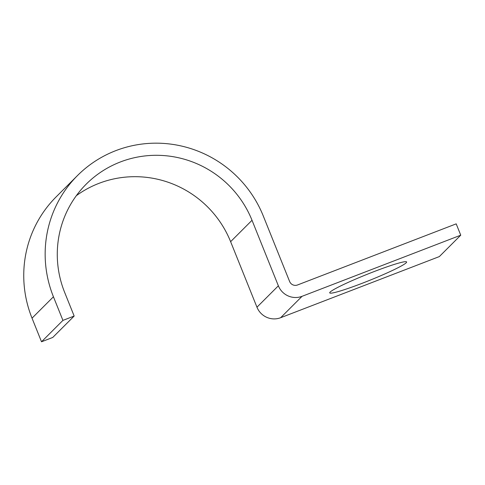 <?xml version="1.0" encoding="UTF-8"?>
<svg xmlns="http://www.w3.org/2000/svg" width="485" height="485" viewBox="0 0 485 485"><rect width="100%" height="100%" fill="white"/><g stroke="black" fill="none" stroke-linecap="round" stroke-linejoin="round"><path stroke-width="0.73" d="M362.38 283.21A41.443 3.268 158.1 0 0 406.624 261.967A41.443 3.268 158.1 0 0 373.965 271.63A41.443 3.268 158.1 0 0 329.721 292.879A41.443 3.268 158.1 0 0 362.38 283.21M76.315 195.697A102.074 100.062 45 0 1 230.624 241.682L256.959 307.205A18.375 18.012 -135 0 0 280.657 317.705L439.343 256.583L460.75 235.189L302.064 296.311A18.375 18.012 -135 0 1 278.366 285.81L252.024 220.287A102.074 100.062 45 0 0 86.191 184.173A102.074 100.062 45 0 0 64.675 292.449L74.163 316.05L52.756 337.445L41.516 341.779L62.923 320.385L74.163 316.05M460.75 235.189L456.197 223.858L297.505 284.98A6.123 6.002 -135 0 1 289.612 281.482L263.27 215.958A114.327 112.071 45 0 0 77.533 175.509A114.327 112.071 45 0 0 53.435 296.778L62.923 320.385M77.533 175.509L56.127 196.904A114.327 112.071 45 0 0 32.028 318.172L41.516 341.779M32.028 318.172L53.435 296.778M280.657 317.705L302.064 296.311M256.959 307.205L278.366 285.81M230.624 241.682L252.024 220.287"/></g></svg>

